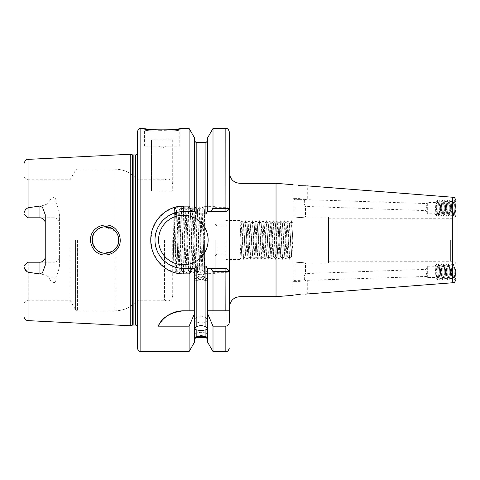 <?xml version="1.0" encoding="UTF-8"?>
<svg xmlns="http://www.w3.org/2000/svg" width="480" height="480" viewBox="0 0 480 480"><rect width="100%" height="100%" fill="white"/><g stroke="black" fill="none" stroke-linecap="round" stroke-linejoin="round"><path stroke-width="0.36" stroke-dasharray="2.4 1.8" d="M100.608 227.634L94.482 232.506L92.166 240C91.542 228.648 107.286 222.108 114.846 230.622C117.378 233.238 118.668 236.364 118.722 240C119.328 251.334 103.722 257.88 96.06 249.396C93.504 246.762 92.208 243.63 92.166 240L94.374 247.338L100.266 252.228M120.198 240C120.138 235.872 118.698 232.326 115.872 229.374C107.454 219.774 89.862 227.076 90.558 240C90.618 244.14 92.07 247.692 94.908 250.65C103.464 260.232 120.87 252.876 120.198 240M151.5 129.642L152.19 129.708M154.764 129.918L156.438 130.014M156.546 130.02L158.262 130.098M162.078 130.164L163.89 130.152M167.442 130.032L169.338 129.924M174.36 129.468L175.656 129.312M178.122 128.976L178.53 128.916M180.51 128.598L181.314 128.46L179.802 129.732C180.924 131.562 143.262 131.556 144.396 129.732L142.884 128.46M300.198 281.394L293.112 281.394L300.198 281.394M305.202 294.126L300.198 294.294M328.524 263.016L328.524 240L328.524 263.016L305.508 263.016L305.508 273.582C304.824 273.378 303.276 279.156 305.31 280.374C303.282 279.162 304.824 273.372 305.508 273.582L425.838 269.376L427.674 266.202L434.934 266.202L434.754 266.766L437.208 266.766L435.984 264.852L434.934 266.202C435.342 265.854 435.756 277.884 436.17 277.536L437.364 279.63L435.984 264.852M300.198 280.374L294.888 280.374L300.198 280.374M300.198 262.398C307.05 263.07 307.05 263.07 300.198 262.398C307.05 263.07 307.05 263.07 300.198 262.398C293.346 263.07 293.346 263.07 300.198 262.398C293.346 263.07 293.346 263.07 300.198 262.398M307.278 294.198L307.278 281.394L305.31 280.374L427.032 276.426L427.674 277.536L436.17 277.536C436.584 277.884 436.998 265.854 437.412 266.202L438.606 264.108L437.364 279.63M455.976 277.536L455.976 277.536C455.562 277.884 455.148 265.854 454.734 266.202L454.758 266.202C454.35 265.854 453.936 277.884 453.522 277.536L453.522 277.536C453.084 277.884 452.67 265.854 452.256 266.202C451.842 265.854 451.428 277.884 451.02 277.536L451.044 277.536C450.63 277.884 450.216 265.854 449.802 266.202L449.802 266.202C449.364 265.854 448.95 277.884 448.536 277.536C448.128 277.884 447.714 265.854 447.3 266.202C446.886 265.854 446.472 277.884 446.058 277.536C445.65 277.884 445.23 265.854 444.822 266.202C444.408 265.854 443.994 277.884 443.58 277.536C443.166 277.884 442.752 265.854 442.344 266.202C441.93 265.854 441.516 277.884 441.102 277.536C440.688 277.884 440.274 265.854 439.86 266.202C439.452 265.854 439.038 277.884 438.624 277.536C438.21 277.884 437.796 265.854 437.382 266.202L437.412 266.202C437.82 265.854 438.234 277.884 438.648 277.536L439.848 279.63L438.606 264.108M436.188 264.108L437.424 266.238L437.208 266.766M427.674 277.536L427.674 266.202L427.674 277.536M437.43 279.63L438.648 277.536C439.062 277.884 439.476 265.854 439.89 266.202L441.084 264.108L439.848 279.63M438.666 264.108L439.89 266.202C440.298 265.854 440.718 277.884 441.126 277.536L442.326 279.63L441.084 264.108M439.908 279.63L441.126 277.536C441.54 277.884 441.954 265.854 442.368 266.202L443.562 264.108L442.326 279.63M441.144 264.108L442.368 266.202C442.782 265.854 443.196 277.884 443.604 277.536L444.804 279.63L443.562 264.108M442.386 279.63L443.604 277.536C444.018 277.884 444.432 265.854 444.846 266.202L446.04 264.108L444.804 279.63M443.622 264.108L444.846 266.202C445.26 265.854 445.674 277.884 446.088 277.536L447.282 279.63L446.04 264.108M444.864 279.63L446.088 277.536C446.496 277.884 446.91 265.854 447.324 266.202L448.518 264.108L447.282 279.63M446.1 264.108L447.324 266.202C447.738 265.854 448.152 277.884 448.566 277.536L449.76 279.63L448.518 264.108M447.342 279.63L448.566 277.536C448.974 277.884 449.388 265.854 449.802 266.202L451.002 264.108L449.76 279.63M451.062 264.108L452.298 266.238L453.48 264.108L452.268 279.66L451.002 264.108M456 279.216L456 215.304L456 264.684L454.746 279.66L453.54 264.108L454.734 266.202C454.32 265.854 453.906 277.884 453.498 277.536C453.108 277.884 452.694 265.854 452.28 266.202C451.872 265.854 451.452 277.884 451.044 277.536L452.238 279.63M449.82 279.63L451.02 277.536C450.606 277.884 450.192 265.854 449.778 266.202L448.584 264.108M456 275.082L456 277.518C455.586 277.884 455.172 265.854 454.758 266.202L455.94 264.138L456 272.232M452.298 279.63L453.54 277.494L454.716 279.63M425.838 269.376L427.032 276.426L425.838 269.376M300.198 198.606L293.112 198.606L300.198 198.606M293.112 216.984L293.112 263.016L293.112 216.984L294.888 216.984L294.888 199.626L300.198 199.626L294.888 199.626L293.112 198.606L293.112 184.686L298.884 185.586M300.198 217.602C293.346 216.93 293.346 216.93 300.198 217.602C293.346 216.93 293.346 216.93 300.198 217.602C307.05 216.93 307.05 216.93 300.198 217.602C307.05 216.93 307.05 216.93 300.198 217.602M328.524 216.984L328.524 240L328.524 216.984L305.508 216.984L305.508 206.418C304.824 206.622 303.276 200.844 305.31 199.626C303.282 200.838 304.824 206.628 305.508 206.418L425.838 210.624L427.674 213.798L427.674 202.464L436.128 202.506L437.364 200.37L435.984 215.148L437.208 213.234L434.754 213.234L435.984 215.148M456 202.464L455.94 215.856L454.776 200.37L456 202.464C455.586 202.116 455.172 214.146 454.758 213.798C454.35 214.146 453.936 202.116 453.522 202.464L453.522 202.464C453.084 202.116 452.67 214.146 452.256 213.798C451.842 214.146 451.428 202.116 451.02 202.464L451.044 202.464C450.63 202.116 450.216 214.146 449.802 213.798C449.364 214.146 448.95 202.116 448.536 202.464C448.128 202.116 447.714 214.146 447.3 213.798C446.886 214.146 446.472 202.116 446.058 202.464C445.65 202.116 445.23 214.146 444.822 213.798C444.408 214.146 443.994 202.116 443.58 202.464C443.166 202.116 442.752 214.146 442.344 213.798C441.93 214.146 441.516 202.116 441.102 202.464C440.688 202.116 440.274 214.146 439.86 213.798C439.452 214.146 439.038 202.116 438.624 202.464L438.648 202.464C438.234 202.116 437.82 214.146 437.412 213.798C436.998 214.146 436.584 202.116 436.17 202.464C435.756 202.116 435.342 214.146 434.934 213.798L434.754 213.234L434.934 213.798L427.674 213.798L427.674 202.464L427.032 203.574L425.838 210.624L427.032 203.574L305.31 199.626L307.278 198.606L307.278 185.802M454.776 200.37L453.51 215.922L452.298 200.37L451.032 215.922L449.82 200.37L448.554 215.922L447.312 200.34L446.1 215.892L444.834 200.34L443.622 215.892L442.356 200.34L441.084 215.892L439.908 200.37L441.126 202.464C440.718 202.116 440.298 214.146 439.89 213.798C439.476 214.146 439.062 202.116 438.648 202.464L439.848 200.37L438.606 215.892L437.364 200.37M437.43 200.37L438.624 202.464C438.21 202.116 437.796 214.146 437.382 213.798L438.606 215.892M436.188 215.892L437.424 213.762L437.208 213.234M442.386 200.37L443.604 202.464C443.196 202.116 442.782 214.146 442.368 213.798C441.954 214.146 441.54 202.116 441.126 202.464L442.326 200.37M438.666 215.892L439.908 213.762L441.084 215.892M444.864 200.37L446.088 202.464C445.674 202.116 445.26 214.146 444.846 213.798C444.432 214.146 444.018 202.116 443.604 202.464L444.804 200.37M441.144 215.892L442.386 213.762L443.562 215.892M447.342 200.37L448.566 202.464C448.152 202.116 447.738 214.146 447.324 213.798C446.91 214.146 446.496 202.116 446.088 202.464L447.282 200.37M443.622 215.892L444.864 213.762L446.04 215.892M449.82 200.37L451.02 202.464C450.606 202.116 450.192 214.146 449.778 213.798L449.802 213.798C449.388 214.146 448.974 202.116 448.566 202.464L449.76 200.37M446.1 215.892L447.342 213.762L448.518 215.892M455.976 202.464C455.562 202.116 455.148 214.146 454.734 213.798C454.32 214.146 453.906 202.116 453.498 202.464C453.108 202.116 452.694 214.146 452.28 213.798C451.872 214.146 451.452 202.116 451.044 202.464L452.238 200.37M448.584 215.892L449.82 213.762L451.002 215.892M452.298 200.37L453.54 202.506L454.716 200.37M451.062 215.892L452.298 213.762L453.48 215.892M453.54 215.892L454.716 213.762L455.94 215.862L456 215.316M450.69 240L450.69 261.27L450.69 240M450.648 240L450.648 261.204L450.648 240M456 264.684L456 200.784M201.048 279.522A6.198 2.616 0 0 1 194.85 276.906A6.198 2.616 0 0 1 197.394 274.788A6.198 2.616 0 0 1 201.048 274.29A6.198 2.616 0 0 1 204.702 274.788A6.198 2.616 0 0 1 207.246 276.906A6.198 2.616 0 0 1 201.048 279.522M201.048 281.106A6.198 0.54 0 0 1 194.85 280.566A6.198 0.54 0 0 1 194.922 280.482A6.198 0.54 0 0 1 201.048 280.026A6.198 0.54 0 0 1 207.174 280.482A6.198 0.54 0 0 1 207.246 280.566A6.198 0.54 0 0 1 201.048 281.106M201.048 269.802A6.198 3.552 0 0 0 194.85 273.354A6.198 3.552 0 0 0 201.048 276.912A6.198 3.552 0 0 0 207.246 273.354A6.198 3.552 0 0 0 201.048 269.802M196.182 337.38L196.182 334.98L194.85 334.638L196.182 332.994L196.182 321.906L194.85 320.256L196.182 317.508L196.182 266.022L194.814 268.326L194.412 268.326L194.412 339.15L194.412 268.326L183.342 268.326L194.814 268.326L183.342 268.326C168.108 268.668 154.668 255.168 155.016 239.97C154.662 224.832 168.168 211.308 183.342 211.674A28.326 28.326 0 0 0 155.016 240A28.326 28.326 0 0 0 183.342 268.326L183.342 273.87L189.09 273.87L189.09 351.54M196.182 321.906L201.048 323.16L205.92 321.906L205.92 332.994L207.246 334.638L205.92 334.98L205.92 337.38M211.068 268.326L213.006 272.34L225.834 272.34C228.006 272.298 229.188 272.064 229.374 271.632L226.926 268.326L207.282 268.326L225.834 268.326L207.69 268.326L207.69 339.15L207.69 268.326L207.282 268.326L205.92 266.022L205.92 317.508L201.048 316.05L196.182 317.508M201.048 277.728A6.198 1.602 0 0 0 195.558 278.592A6.198 1.602 0 0 0 194.85 279.336A6.198 1.602 0 0 0 201.048 280.938A6.198 1.602 0 0 0 207.246 279.336A6.198 1.602 0 0 0 206.538 278.592A6.198 1.602 0 0 0 201.048 277.728M196.182 334.98L201.048 335.472L205.92 334.98M205.92 332.994L201.048 332.262L196.182 332.994M293.112 223.836L293.112 259.26L291.378 256.266L293.112 223.71L291.342 256.29L289.572 223.71L287.802 256.29L286.032 223.71L284.262 256.29L282.522 223.734L280.722 256.29L278.952 223.71L277.182 256.29L275.412 223.71L273.642 256.29L271.866 223.71L270.096 256.29L268.326 223.71L266.556 256.29L264.786 223.71L263.016 256.29L261.246 223.71L259.476 256.29L257.706 223.71L255.936 256.29L254.166 223.71L252.396 256.29L250.62 223.71L248.85 256.29L247.08 223.71L245.31 256.29L243.54 223.71L241.77 256.29L240 223.686L240 259.26L240 223.836C240.312 223.746 240.63 229.134 240.948 240L241.806 256.266L240.006 259.278M291.378 256.266L289.638 223.71L287.868 256.29L286.098 223.71L284.328 256.29L282.558 223.71L280.788 256.29L279.018 223.71L277.248 256.29L275.478 223.71L273.702 256.29L271.932 223.71L270.162 256.29L268.392 223.71L266.622 256.29L264.852 223.71L263.082 256.29L261.312 223.71L259.542 256.29L257.772 223.71L256.002 256.29L254.232 223.71L252.432 256.266L250.686 223.71L248.916 256.29L247.146 223.71L245.376 256.29L243.606 223.71L241.806 256.266L243.552 259.278L241.806 220.704L240.06 259.278M225.834 240L225.834 259.476L225.834 240M240 296.658L240 183.342M45.246 214.734L45.246 265.266M165.642 146.166L158.556 146.166L165.642 146.166L162.096 148.206L158.556 146.166M144.396 146.166L144.396 129.732C143.274 131.556 180.894 131.568 179.802 129.732L179.802 146.166L144.396 146.166L179.802 146.166M158.556 240A24.786 24.786 0 0 0 183.342 264.786A24.786 24.786 0 0 0 208.134 240A24.786 24.786 0 0 0 183.342 215.214A24.786 24.786 0 0 0 158.556 240M155.202 236.766A28.326 28.326 0 0 0 155.826 246.72M118.476 237.468L118.458 242.634M117.822 244.806L116.724 247.002M116.7 247.044L115.2 249.006L115.2 310.818L115.2 249.006L113.202 250.776M110.304 252.36L108.618 252.894M106.644 253.224L104.328 253.23M102.432 252.93L100.602 252.366M97.176 250.392L96.06 249.396M92.754 243.912L92.316 242.01M117.714 245.064L118.524 242.274M102.792 253.014L104.526 253.248M215.214 240L215.214 273.642L215.214 240M216.984 240L216.984 254.166L216.984 240M172.722 240L172.722 295.77L172.722 240M173.496 240L173.25 261.216L174.168 240C174.846 223.398 175.536 208.788 176.262 209.904L175.182 271.182L174.06 207.696L173.496 240M39.936 262.2L28.248 262.2L28.248 300.198L28.248 262.2L27.54 262.2L24 265.74L24 302.652L24 265.74L27.54 262.2L54.096 262.2L27.54 262.2L24 265.74L24 316.38M59.412 256.89A5.31 5.31 0 0 1 54.096 262.2L54.096 282.9C55.728 281.61 56.37 279.708 56.028 277.188C57.594 273.738 58.722 270.072 59.412 266.19L59.412 256.89C59.154 260.064 57.384 261.834 54.096 262.2A5.31 5.31 0 0 0 59.412 256.89L59.412 213.81C58.722 209.928 57.594 206.262 56.028 202.812C56.376 200.304 55.728 198.396 54.096 197.1L54.096 202.974L48.792 202.974C49.458 200.322 51.228 198.36 54.096 197.1M70.044 240L70.044 300.198L70.044 240M137.31 132L137.31 348M164.472 240L164.472 300.198L164.472 240M173.25 261.216L174.51 206.904L176.28 273.096L178.068 206.892L179.82 273.096L178.08 270.084L177.216 240C176.898 222.402 176.562 207.474 176.262 210.132L176.262 209.904C176.556 209.598 176.85 223.806 177.15 240L178.032 270.096L179.802 209.904L181.572 270.096L183.342 209.904L185.112 270.096L186.888 209.904L188.658 270.096L190.428 209.904L192.198 270.096L193.968 209.904L195.738 270.096L197.508 209.904L199.278 270.096L201.048 209.904L202.818 270.096L203.706 240C204 223.806 204.294 209.598 204.588 209.904L202.866 206.904L204.588 273.042L202.872 270.084L204.588 209.904L204.588 273.042L204.588 210.132M178.08 270.084L179.868 209.904L181.626 270.084L183.408 209.904L185.178 270.096L186.936 209.916L188.724 270.096L190.494 209.904L192.264 270.096L194.034 209.904L195.804 270.096L197.574 209.904L199.344 270.096L201.114 209.904L202.872 270.084M199.344 270.096L197.556 273.096L199.296 206.904L201.084 273.108L202.866 206.904M195.804 270.096L194.016 273.096L195.786 206.904L197.556 273.096M192.264 270.096L190.47 273.096L192.246 206.904L194.016 273.096M188.724 270.096L186.93 273.096L188.7 206.904L190.47 273.096M201.114 209.904L199.326 206.904M197.574 209.904L195.786 206.904M194.034 209.904L192.246 206.904M190.494 209.904L188.7 206.904M186.948 209.904L185.16 206.904L186.93 273.096M176.262 209.904L174.54 206.904M204.588 240L204.588 273.642L204.588 240M225.912 268.326L229.374 270.666L229.374 240L229.374 307.278M276.03 296.658L276.03 183.342M130.23 325.746L130.23 154.254M24 163.62L24 213.846C24.102 211.242 25.446 209.208 28.038 207.756C34.884 206.448 43.128 206.82 48.792 202.974M151.476 139.824L172.722 139.824L172.722 190.944L151.476 190.944L151.476 139.824L151.476 190.944M189.09 128.46L189.09 206.13L183.342 206.13L183.342 211.674L194.412 211.674L194.412 137.676M174.78 207.324L174.426 207.426M173.934 207.576L164.616 212.292L157.218 219.768L152.43 229.308L150.768 240L152.508 250.92L157.5 260.616L165.18 268.116L174.804 272.682M306.108 185.85L306.738 185.826M295.17 294.924L293.112 295.314L293.112 281.394L294.888 280.374L294.888 263.016L293.112 263.016M456 209.502L456 202.644M328.524 240L328.524 218.796L328.524 240M205.92 317.508L207.246 320.256L205.92 321.906M205.92 266.022L196.182 266.022M24.318 267.87L24 266.154M175.578 272.892L176.85 273.186M176.91 273.198L183.342 273.87M189.09 273.87L192.24 268.326M194.412 268.326L194.412 342.324M194.412 211.674L194.814 211.674L196.182 213.978L205.92 213.978L207.282 211.674L207.69 211.674L207.69 140.85L207.69 211.674L225.834 211.674L207.282 211.674L226.926 211.674L229.374 208.368L229.374 271.632L226.926 268.326L225.834 268.326L225.834 351.54M207.69 268.326L207.69 342.324M213.006 272.34L213.006 351.54M225.834 128.46L225.834 211.674L226.926 211.674L229.374 208.368C229.188 207.936 228.006 207.702 225.834 207.66L213.006 207.66L211.068 211.674M213.006 128.46L213.006 207.66M229.374 321.54L229.374 310.818M192.24 211.674L189.09 206.13M207.69 137.676L207.69 211.674M229.374 208.368L229.374 132M229.374 172.722L229.374 240L229.374 209.334L225.912 211.674M56.028 202.812A5.31 2.406 0 0 1 54.096 202.974L54.096 217.8L27.54 217.8L24 214.26L24 177.348L24 213.846M54.096 282.9C51.234 281.646 49.464 279.684 48.792 277.026C43.086 273.168 34.896 273.558 28.038 272.244L28.038 320.628M59.412 266.19L59.412 213.81M137.31 240L137.31 179.802L137.31 240M117.828 235.206L116.688 232.932M104.436 226.758L115.2 230.994L115.2 169.182L115.2 230.994L116.694 232.95M117.738 234.984L118.536 237.792M102.996 226.95L104.484 226.758M112.098 228.51L113.898 229.764M102.33 227.094L100.626 227.622M97.158 229.62L95.838 230.832M94.416 232.596L93.474 234.246M92.742 236.124L92.31 238.032M54.096 217.8C57.378 218.16 59.148 219.93 59.412 223.11A5.31 5.31 0 0 0 54.096 217.8L27.54 217.8L28.248 217.8L28.248 179.802L28.248 217.8L39.936 217.8M24 214.26L27.54 217.8L24 214.26M213.006 310.818L225.834 310.818M183.342 310.818L189.09 310.818M172.722 139.824L172.722 190.944M179.82 273.096L181.59 206.904L183.378 273.108L185.16 206.904M291.402 220.722L293.112 259.26L293.112 223.686L291.402 220.722L289.608 259.296L287.862 220.722L286.068 259.296L284.322 220.722L282.522 259.296L280.776 220.722L278.982 259.296L277.236 220.722L275.442 259.296L273.696 220.722L271.902 259.296L270.156 220.722L268.362 259.296L266.616 220.722L264.822 259.296L263.076 220.722L261.276 259.296L259.482 220.722L257.736 259.296L255.966 220.704L254.172 259.278L252.426 220.704L250.632 259.278L248.886 220.704L247.092 259.278L245.346 220.704L243.552 259.278M305.31 199.626L300.198 199.626L305.31 199.626M452.46 240L452.46 261.27L452.46 240M452.736 197.25L452.736 282.75M75.564 240L75.564 309.756L75.564 240M77.406 240L77.406 310.818L77.406 240M140.85 351.54L140.85 128.46M137.646 240L137.646 327.456L137.646 240M135.54 325.038L135.54 154.962M133.152 325.038L133.152 154.962M132.6 325.11L132.6 154.89M28.038 207.756L28.038 159.372M196.182 213.978L196.182 142.62M205.92 142.62L205.92 213.978M56.028 277.188A5.31 2.406 0 0 0 54.096 277.026L48.792 277.026M328.524 261.204L452.46 261.27C456.63 262.506 455.448 263.604 455.94 264.162M204.702 274.788L201.048 273.666L197.394 274.788M194.85 328.794L194.85 276.906M207.174 280.482L201.048 277.002L194.922 280.482M194.85 337.602L194.85 280.566M194.85 320.256L194.85 273.354M206.538 278.592L201.048 275.88L195.558 278.592M194.85 334.638L194.85 279.336M240 259.476L225.834 259.476M225.834 254.166L216.984 254.166L215.214 255.936M176.28 273.096L175.17 271.176L172.722 273.642M24 302.652L28.248 300.198L70.044 300.198L75.564 309.756L77.406 310.818L115.2 310.818C124.176 310.626 131.55 307.086 137.31 300.198L164.472 300.198C168.96 301.962 171.714 300.486 172.722 295.77M202.884 270.096L201.096 273.096M215.214 273.642L204.588 273.642M137.31 325.986L137.664 327.162L137.664 240L137.664 327.162L137.31 329.832M328.524 218.796L452.46 218.73C453.564 219.114 454.728 218.148 455.94 215.838M137.31 154.014L137.664 152.838L137.664 240L137.664 152.838L137.31 150.168M225.834 225.834L216.984 225.834L215.214 224.064M215.214 206.358L204.588 206.358M24 177.348L28.248 179.802L70.044 179.802L75.564 170.244L77.406 169.182L115.2 169.182C124.176 169.374 131.55 172.914 137.31 179.802L164.472 179.802C168.96 178.038 171.714 179.514 172.722 184.23M174.51 206.904L174.048 207.702L172.722 206.358M185.13 270.084L183.39 273.096M183.36 209.916L181.62 206.904M181.59 270.084L179.85 273.096M179.82 209.916L178.08 206.904M178.05 270.084L176.31 273.096M178.05 206.904L176.31 209.916M181.59 206.904L179.856 209.916M183.366 273.096L181.626 270.084M185.136 206.904L183.396 209.916M186.906 273.096L185.166 270.084M188.676 206.904L186.936 209.916M190.446 273.096L188.706 270.084M192.216 206.904L190.476 209.916M193.986 273.096L192.246 270.084M195.756 206.904L194.016 209.916M197.526 273.096L195.786 270.084M199.296 206.904L197.556 209.916M201.066 273.096L199.326 270.084M202.836 206.904L201.102 209.916M240 220.524L225.834 220.524M207.246 334.638L207.246 279.336M207.246 320.256L207.246 273.354M207.246 337.602L207.246 280.566M207.246 328.794L207.246 276.906M245.322 220.722L243.576 223.734L241.83 220.722M247.092 259.278L245.346 256.266L243.6 259.278M248.862 220.722L247.116 223.734L245.37 220.722M250.632 259.278L248.886 256.266L247.14 259.278M252.402 220.722L250.662 223.734L248.91 220.722M254.172 259.278L252.432 256.266L250.68 259.278M255.942 220.722L254.202 223.734L252.45 220.722M257.712 259.278L255.972 256.266L254.22 259.278M259.482 220.722L257.742 223.734L255.99 220.722M261.252 259.278L259.512 256.266L257.76 259.278M263.022 220.722L261.282 223.734L259.53 220.722M264.798 259.278L263.052 256.266L261.3 259.278M266.568 220.722L264.822 223.734L263.076 220.722M268.338 259.278L266.592 256.266L264.846 259.278M270.108 220.722L268.362 223.734L266.616 220.722M271.878 259.278L270.132 256.266L268.386 259.278M271.896 223.734L270.156 220.722M273.666 256.266L271.926 259.278M275.436 223.734L273.696 220.722M277.212 256.266L275.466 259.278M278.982 223.734L277.236 220.722M280.752 256.266L279.006 259.278M282.522 223.734L280.776 220.722M284.292 256.266L282.546 259.278M286.062 223.734L284.322 220.722M287.832 256.266L286.092 259.278M289.602 223.734L287.862 220.722M291.372 256.266L289.632 259.278M291.354 220.722L289.608 223.734M289.584 259.278L287.838 256.266M287.814 220.722L286.068 223.734M286.044 259.278L284.298 256.266M284.268 220.722L282.528 223.734M282.498 259.278L280.758 256.266M280.728 220.722L278.988 223.734M278.958 259.278L277.218 256.266M277.188 220.722L275.448 223.734M275.418 259.278L273.678 256.266M273.648 220.722L271.908 223.734M241.776 220.722L240.036 223.734M434.886 213.762L436.128 215.892M436.128 264.108L434.886 266.238M456 277.524L454.776 279.63"/><path stroke-width="0.72" d="M114.846 230.622C107.28 222.108 91.542 228.648 92.166 240C92.208 243.63 93.504 246.762 96.06 249.396C103.734 257.874 119.322 251.34 118.722 240C118.668 236.364 117.378 233.238 114.846 230.622M90.558 240C89.862 227.076 107.448 219.774 115.872 229.374C118.692 232.326 120.138 235.872 120.198 240C120.864 252.882 103.47 260.232 94.908 250.65C92.07 247.692 90.618 244.14 90.558 240M140.85 351.54C139.806 350.862 138.996 352.842 137.31 348L137.31 132C138.996 127.158 139.806 129.138 140.85 128.46L140.85 351.54L189.09 351.54L194.412 342.324L194.412 310.818L189.09 310.818L189.09 273.87L183.342 273.87C165.816 274.248 150.402 258.186 150.768 240C150.444 221.766 165.768 205.782 183.342 206.13L189.09 206.13L189.09 128.46L181.314 128.46C182.49 130.314 141.69 130.308 142.884 128.46L151.5 129.642M152.19 129.708L154.764 129.918M158.262 130.098L162.078 130.164M164.196 130.146L165.852 130.098M165.996 130.092L167.442 130.032M169.338 129.924L174.36 129.468M175.716 129.306L178.122 128.976M178.53 128.916L180.51 128.598M300.198 294.294C291.066 295.512 291.066 295.512 300.198 294.294C309.33 294.072 309.33 294.072 300.198 294.294L295.17 294.924M452.736 282.75C453.672 281.976 454.278 284.07 456 279.216L456 200.784C454.278 195.93 453.672 198.024 452.736 197.25L452.736 282.75L305.202 294.126M298.884 185.586L300.198 185.706C291.066 184.488 291.066 184.488 300.198 185.706L306.108 185.85M183.342 310.818A28.326 28.326 0 0 0 158.16 326.172C161.934 317.526 170.328 312.408 183.342 310.818L194.412 310.818L194.412 268.326L194.814 268.326L196.182 266.022L196.182 326.568L194.85 328.794L196.182 329.808L196.182 336.6L194.85 337.602L196.182 337.38L194.412 339.15M196.182 326.568L201.048 325.458L205.92 326.568L205.92 266.022L207.282 268.326L225.912 268.326L229.374 270.666L229.374 310.818L213.006 310.818L213.006 271.65L210.642 268.326M207.69 339.15L205.92 337.38L207.246 337.602L205.92 336.6L205.92 329.808L201.048 330.696L196.182 329.808M196.182 336.6L201.048 336.27L205.92 336.6M205.92 337.266L196.182 337.266M39.936 206.034L28.038 207.756C25.452 209.208 24.102 211.236 24 213.846L27.54 217.8L39.936 217.8A5.31 5.31 0 0 1 45.246 223.11C44.988 219.936 43.218 218.166 39.936 217.8L39.936 206.034L42.618 207.6L45.246 214.734L45.246 265.266L42.618 272.4L39.936 273.966L39.936 262.2A5.31 5.31 0 0 0 45.246 256.89C44.982 260.07 43.212 261.84 39.936 262.2L27.54 262.2L24 266.154C24.102 268.758 25.446 270.792 28.038 272.244L39.936 273.966M158.556 240A24.786 24.786 0 0 0 183.342 264.786A24.786 24.786 0 0 0 208.134 240A24.786 24.786 0 0 0 183.342 215.214A24.786 24.786 0 0 0 158.556 240M189.09 206.13L192.24 211.674L183.342 211.674A28.326 28.326 0 0 0 155.202 236.766M174.78 207.324L183.342 206.13L183.342 211.674C168.114 211.332 154.686 224.814 155.016 240C154.65 255.15 168.156 268.692 183.342 268.326L192.24 268.326L189.09 273.87M118.458 242.634L117.822 244.806M116.724 247.002L113.202 250.776M104.526 253.248L112.146 251.46L110.304 252.36M108.618 252.894L106.644 253.224M104.328 253.23L102.432 252.93M100.602 252.366L97.176 250.392M96.06 249.396L92.754 243.912M92.316 242.01L92.31 238.032M116.7 247.044L117.714 245.064M118.524 242.274L118.536 237.792M100.266 252.228L102.792 253.014M293.112 184.686L276.03 183.342L240 183.342L240 296.658C233.55 297.288 230.004 300.828 229.374 307.278L229.374 270.666C229.116 271.29 227.934 271.62 225.834 271.65L213.006 271.65M276.03 183.342L276.03 296.658L293.112 295.314M132.6 154.89L133.152 154.962L133.152 325.038L132.6 325.11L132.6 154.89L130.23 154.254L130.23 325.746L28.038 320.628C25.566 320.28 24.222 318.864 24 316.38L24 266.154M174.426 207.426L173.934 207.576M306.738 185.826L452.736 197.25M300.198 185.706C309.33 185.928 309.33 185.928 300.198 185.706M456 272.232L456 275.082M455.958 277.494L456 264.696M456 215.304L456 209.502M205.92 329.808L207.246 328.794L205.92 326.568M205.92 266.022L196.182 266.022M27.084 271.872L24.318 267.87M174.804 272.682L175.578 272.892M189.09 351.54L189.09 326.172L194.412 313.86M158.16 326.172L189.09 326.172M194.412 268.326L192.24 268.326M207.69 313.86L213.006 326.172L213.006 351.54L207.69 342.324L207.69 310.818L213.006 310.818L207.69 310.818L207.69 268.326M196.182 213.978L205.92 213.978L205.92 142.62L196.182 142.62L196.182 213.978L194.814 211.674L194.412 211.674L194.412 137.676L189.09 128.46M213.006 128.46L207.69 137.676L207.69 211.674L210.642 211.674L213.006 208.35L213.006 128.46L225.834 128.46C226.872 129.138 227.676 127.146 229.374 132L229.374 270.666M213.006 208.35L225.834 208.35C227.934 208.38 229.116 208.71 229.374 209.334L229.374 172.722C230.004 179.172 233.55 182.712 240 183.342M213.006 326.172L225.834 326.172C228.204 325.626 229.38 324.084 229.374 321.54L229.374 271.632M192.24 211.674L194.412 211.674M207.69 211.674L207.282 211.674L205.92 213.978M24 213.846L24 163.62C25.056 160.35 26.4 158.934 28.038 159.372L28.038 207.756M118.476 237.468L117.828 235.206M116.688 232.932L113.898 229.764M116.694 232.95L117.738 234.984M100.608 227.634L102.996 226.95M104.484 226.758L112.098 228.51M104.436 226.758L102.33 227.094M100.626 227.622L97.158 229.62M95.838 230.832L94.416 232.596M93.474 234.246L92.742 236.124M229.374 209.334L225.912 211.674L210.642 211.674M155.826 246.72A28.326 28.326 0 0 0 183.342 268.326L183.342 273.87M225.912 211.674L225.834 128.46M229.374 310.818L225.834 310.818L225.912 268.326M133.152 154.962L135.54 154.962L135.54 325.038L137.31 325.986M28.038 272.244L28.038 320.628M213.006 351.54L225.834 351.54L225.834 326.172M39.936 217.8A5.31 5.31 0 0 1 45.246 223.11M28.038 159.372L130.23 154.254M140.85 128.46L142.884 128.46M205.92 337.38L196.182 337.38M225.834 351.54C226.932 350.784 227.58 352.98 229.374 348M205.92 142.62L207.69 140.85M196.182 142.62L194.412 140.85M132.6 325.11L130.23 325.746M133.152 325.038L135.54 325.038M135.54 154.962L137.31 154.014M240 296.658L276.03 296.658"/></g></svg>
